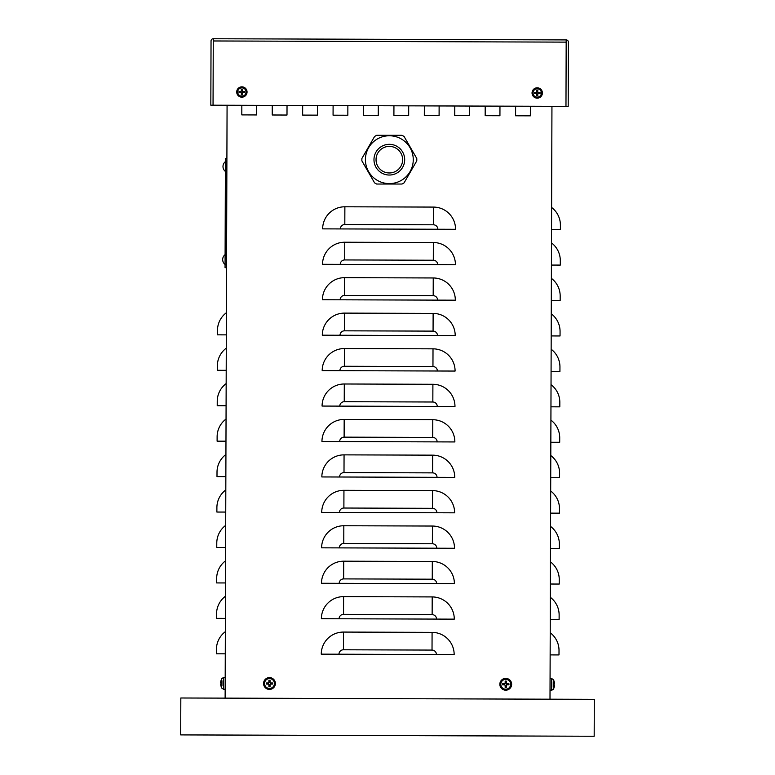 <?xml version="1.0" encoding="UTF-8"?>
<svg xmlns="http://www.w3.org/2000/svg" width="775" height="775" viewBox="0 0 775 775"><rect width="100%" height="100%" fill="white"/><g stroke="black" fill="none" stroke-linecap="round" stroke-linejoin="round"><path stroke-width="1.16" d="M317.45 105.545L317.411 115.146L302.647 115.097L302.676 105.497L302.647 115.097L317.411 115.146L317.45 105.545M439.125 105.942L439.096 115.543L424.322 115.494L424.361 105.894L424.322 115.494L439.096 115.543L439.125 105.942M530.381 106.243L530.352 115.843L515.588 115.795L515.617 106.194L515.588 115.795L530.352 115.843L530.381 106.243M408.706 105.846L408.677 115.446L393.903 115.398L393.942 105.797L393.903 115.398L408.677 115.446L408.706 105.846M287.031 105.448L286.992 115.039L272.228 114.991L272.257 105.39L272.228 114.991L286.992 115.039L287.031 105.448M347.868 105.642L347.839 115.242L333.066 115.194L333.105 105.594L333.066 115.194L347.839 115.242L347.868 105.642M469.543 106.039L469.514 115.64L454.751 115.591L454.78 105.991L454.751 115.591L469.514 115.64L469.543 106.039M499.962 106.146L499.933 115.746L485.169 115.698L485.198 106.097L485.169 115.698L499.933 115.746L499.962 106.146M378.287 105.739L378.258 115.339L363.485 115.291L363.523 105.691L363.485 115.291L378.258 115.339L378.287 105.739M256.612 105.342L256.573 114.942L241.81 114.894L241.839 105.293L241.81 114.894L256.573 114.942L256.612 105.342M551.606 207.468A22.146 22.146 0 0 1 560.412 225.215L560.403 229.642L551.538 229.613M551.49 242.904A22.146 22.146 0 0 1 560.296 260.652L560.286 265.089L551.422 265.06M551.374 278.351A22.146 22.146 0 0 1 560.18 296.098L560.16 300.526L551.306 300.497M551.257 313.788A22.146 22.146 0 0 1 560.063 331.535L560.044 335.963L551.19 335.933M551.141 349.225A22.146 22.146 0 0 1 559.947 366.972L559.928 371.409L551.073 371.38M551.025 384.671A22.146 22.146 0 0 1 559.831 402.419L559.812 406.846L550.957 406.817M550.909 420.108A22.146 22.146 0 0 1 559.715 437.856L559.695 442.283L550.841 442.254M550.792 455.545A22.146 22.146 0 0 1 559.598 473.302L559.579 477.729L550.725 477.7M550.676 490.992A22.146 22.146 0 0 1 559.482 508.739L559.463 513.166L550.608 513.137M550.56 526.428A22.146 22.146 0 0 1 559.366 544.176L559.347 548.613L550.492 548.584M550.444 561.865A22.146 22.146 0 0 1 559.25 579.623L559.23 584.05L550.376 584.021M550.327 597.312A22.146 22.146 0 0 1 559.133 615.059L559.114 619.487L550.26 619.458M550.211 632.749A22.146 22.146 0 0 1 559.017 650.496L558.998 654.933L550.143 654.904M226.319 334.868L217.455 334.839L217.475 330.412A22.146 22.146 0 0 1 226.397 312.722M226.203 370.314L217.339 370.285L217.358 365.848A22.146 22.146 0 0 1 226.281 348.159M226.087 405.751L217.223 405.722L217.242 401.295A22.146 22.146 0 0 1 226.164 383.596M225.971 441.188L217.107 441.159L217.126 436.732A22.146 22.146 0 0 1 226.038 419.043M225.854 476.635L216.99 476.606L217.01 472.169A22.146 22.146 0 0 1 225.922 454.479M225.738 512.072L216.874 512.042L216.893 507.615A22.146 22.146 0 0 1 225.806 489.916M225.622 547.508L216.758 547.479L216.777 543.052A22.146 22.146 0 0 1 225.69 525.363M225.506 582.955L216.642 582.926L216.661 578.489A22.146 22.146 0 0 1 225.573 560.8M225.389 618.392L216.525 618.363L216.545 613.936A22.146 22.146 0 0 1 225.457 596.237M225.273 653.829L216.409 653.8L216.428 649.373A22.146 22.146 0 0 1 225.341 631.683M322.652 228.867A22.146 22.146 0 0 1 344.875 206.789L433.477 207.08A22.146 22.146 0 0 1 455.555 229.303L322.652 228.867M227.075 105.245L225.128 698.13L549.998 699.195L551.945 106.311M322.536 264.304A22.146 22.146 0 0 1 344.759 242.226L433.361 242.517A22.146 22.146 0 0 1 455.438 264.74L322.536 264.304M322.419 299.741A22.146 22.146 0 0 1 344.642 277.663L433.244 277.963A22.146 22.146 0 0 1 455.322 300.187L322.419 299.741M322.303 335.188A22.146 22.146 0 0 1 344.526 313.11L433.128 313.4A22.146 22.146 0 0 1 455.206 335.623L322.303 335.188M322.187 370.624A22.146 22.146 0 0 1 344.41 348.547L433.012 348.837A22.146 22.146 0 0 1 455.09 371.06L322.187 370.624M322.071 406.061A22.146 22.146 0 0 1 344.294 383.993L432.896 384.284A22.146 22.146 0 0 1 454.973 406.507L322.071 406.061M321.954 441.508A22.146 22.146 0 0 1 344.177 419.43L432.779 419.721A22.146 22.146 0 0 1 454.857 441.944L321.954 441.508M321.838 476.945A22.146 22.146 0 0 1 344.061 454.867L432.663 455.157A22.146 22.146 0 0 1 454.741 477.381L321.838 476.945M321.722 512.382A22.146 22.146 0 0 1 343.945 490.313L432.547 490.604A22.146 22.146 0 0 1 454.625 512.827L321.722 512.382M321.606 547.828A22.146 22.146 0 0 1 343.829 525.75L432.431 526.041A22.146 22.146 0 0 1 454.508 548.264L321.606 547.828M321.489 583.265A22.146 22.146 0 0 1 343.713 561.187L432.314 561.478A22.146 22.146 0 0 1 454.392 583.701L321.489 583.265M321.373 618.712A22.146 22.146 0 0 1 343.596 596.634L432.198 596.924A22.146 22.146 0 0 1 454.276 619.148L321.373 618.712M321.257 654.148A22.146 22.146 0 0 1 343.48 632.071L432.082 632.361A22.146 22.146 0 0 1 454.16 654.584L321.257 654.148M230.214 698.149A2.218 2.218 0 0 0 230.291 698.149L180.827 697.994L180.701 734.903L594.173 736.25L594.299 699.331L549.998 699.186M269.429 698.275L230.291 698.149M180.827 697.994L180.701 734.903M226.901 158.41L225.418 158.4L225.07 264.721L225.06 267.675L226.542 267.685M213.27 38.75A2.218 2.218 0 0 0 211.042 40.959L210.829 105.197L213.047 105.197L213.261 40.968L213.047 105.197L568.191 106.369L568.395 42.131A2.218 2.218 0 0 0 566.186 39.913L565.973 106.359L566.186 42.131L213.261 40.968L213.27 38.75L566.186 39.913M221.272 682.804L220.672 682.368A9.591 9.552 -77.4 0 1 221.156 680.188A9.591 9.552 -77.4 0 0 220.672 682.368L220.662 682.785M220.662 683.918L220.662 684.335A9.591 9.552 -102.2 0 0 221.127 686.476L221.137 686.514A9.591 9.552 -102.2 0 1 220.662 684.335L221.272 683.899M221.146 683.918L221.156 682.785M221.96 680.779L221.941 685.933M225.157 689.275L223.51 689.208L223.549 677.515L221.97 678.445A9.6 9.6 0 0 0 221.166 680.14L221.282 680.44M553.941 684.993L554.551 685.429A9.591 9.552 102.6 0 1 554.057 687.609L554.057 687.609M554.077 681.283L554.077 681.283A9.591 9.552 77.8 0 1 554.561 683.463L553.951 683.899M554.067 683.879L554.067 685.013L554.086 683.889M553.263 687.018L553.273 681.874M553.931 687.357L554.067 687.58A9.591 9.552 102.6 0 0 554.551 685.429L554.077 684.974M554.551 683.879L554.561 683.463A9.591 9.552 77.8 0 0 554.096 681.322L553.951 681.535M550.066 678.522L551.703 678.59L551.664 690.292L553.253 689.353A9.6 9.6 0 0 0 554.057 687.658L554.067 687.532M239.911 91.586A2.015 2.015 0 0 0 239.911 92.419L239.068 92.574A8.854 0.775 -3 0 0 241.015 92.516L241.374 92.874A8.854 0.775 93 0 0 241.316 94.821L241.471 93.978A2.015 2.015 0 0 0 242.304 93.978L242.759 92.312L244.706 92.574A2.877 2.877 0 0 0 244.706 91.431A8.854 0.775 177 0 0 242.749 91.498L242.391 91.14A8.854 0.775 -87 0 0 242.459 89.183L242.304 90.036A2.015 2.015 0 0 0 241.471 90.036L241.006 91.692L239.068 91.431A2.877 2.877 0 0 0 239.068 92.574M242.304 93.978L242.459 94.821A8.854 0.775 -93 0 0 242.391 92.874L242.749 92.516A8.854 0.775 3 0 0 244.706 92.574M241.316 94.821A2.877 2.877 0 0 0 242.459 94.821M243.854 92.419A2.015 2.015 0 0 0 243.854 91.586L244.706 91.431M241.471 90.036L241.316 89.183A8.854 0.775 87 0 0 241.374 91.14L241.015 91.498A8.854 0.775 -177 0 0 239.068 91.431M242.459 89.183A2.877 2.877 0 0 0 241.316 89.183M241.887 87.817A4.195 4.195 0 0 1 245.51 94.104A4.195 4.195 0 0 1 238.254 94.104A4.195 4.195 0 0 1 241.887 87.817M247.051 92.002A5.173 5.173 0 0 1 239.301 96.478A5.173 5.173 0 0 1 239.301 87.527A5.173 5.173 0 0 1 247.051 92.002A5.125 5.125 0 0 0 241.887 86.878A5.125 5.125 0 0 0 236.763 92.002A5.125 5.125 0 0 0 241.887 97.127A5.125 5.125 0 0 0 247.012 92.002M239.911 92.419L241.577 92.884L241.471 93.978M243.854 91.586L242.197 91.13L242.304 90.036M535.254 92.554A2.015 2.015 0 0 0 535.254 93.397L534.401 93.543A8.854 0.775 -3 0 0 536.348 93.484L536.717 93.843A8.854 0.775 93 0 0 536.649 95.8L536.804 94.947A2.015 2.015 0 0 0 537.637 94.947L538.102 93.291L540.039 93.543A2.877 2.877 0 0 0 540.039 92.409A8.854 0.775 177 0 0 538.092 92.467L537.724 92.109A8.854 0.775 -87 0 0 537.792 90.152L537.637 91.004A2.015 2.015 0 0 0 536.804 91.004L536.339 92.661L534.401 92.409A2.877 2.877 0 0 0 534.401 93.543M537.637 94.947L537.792 95.8A8.854 0.775 -93 0 0 537.724 93.843L538.092 93.484A8.854 0.775 3 0 0 540.039 93.543M536.649 95.8A2.877 2.877 0 0 0 537.792 95.8M539.187 93.397A2.015 2.015 0 0 0 539.187 92.554L540.039 92.409M536.804 91.004L536.649 90.152A8.854 0.775 87 0 0 536.717 92.109L536.348 92.467A8.854 0.775 -177 0 0 534.401 92.409M537.792 90.152A2.877 2.877 0 0 0 536.649 90.152M537.22 88.786A4.195 4.195 0 0 1 540.853 95.073A4.195 4.195 0 0 1 533.587 95.073A4.195 4.195 0 0 1 537.22 88.786M542.393 92.981A5.173 5.173 0 0 1 534.634 97.456A5.173 5.173 0 0 1 534.634 88.495A5.173 5.173 0 0 1 542.393 92.981M535.254 93.397L536.91 93.852L536.804 94.947M539.187 92.554L537.53 92.099L537.637 91.004M503.76 683.918A2.015 2.015 0 0 0 503.76 684.664L502.578 684.848A9.591 0.833 -1.1 0 0 504.757 684.848L505.174 685.274A9.591 0.833 91.1 0 0 505.174 687.454L505.368 686.272A2.015 2.015 0 0 0 506.114 686.272L506.734 684.596L508.904 684.848A3.216 3.216 0 0 0 508.904 683.724A9.591 0.833 178.9 0 0 506.724 683.724L506.308 683.308A9.591 0.833 -88.9 0 0 506.308 681.128L506.114 682.31A2.015 2.015 0 0 0 505.368 682.31L504.757 683.976L502.578 683.724A3.216 3.216 0 0 0 502.578 684.848M506.114 686.272L506.308 687.454A9.591 0.833 -91.1 0 0 506.308 685.274L506.724 684.848A9.591 0.833 1.1 0 0 508.904 684.848M505.174 687.454A3.216 3.216 0 0 0 506.308 687.454M507.722 684.664A2.015 2.015 0 0 0 507.722 683.918L508.904 683.724M505.368 682.31L505.174 681.128A9.591 0.833 88.9 0 0 505.174 683.308L504.757 683.724A9.591 0.833 -178.9 0 0 502.578 683.724M506.308 681.128A3.216 3.216 0 0 0 505.174 681.128M505.746 679.375A4.912 4.912 0 0 1 509.998 686.747A4.912 4.912 0 0 1 501.483 686.747A4.912 4.912 0 0 1 505.746 679.375M511.645 684.286A5.909 5.909 0 0 1 502.791 689.401A5.909 5.909 0 0 1 502.791 679.171A5.909 5.909 0 0 1 511.645 684.286M503.76 684.664L504.757 684.596L505.368 686.272M507.722 683.918L506.056 683.298L506.114 682.31M267.491 683.133A2.015 2.015 0 0 0 267.491 683.879L266.309 684.073A9.591 0.833 -1.1 0 0 268.489 684.073L268.906 684.499A9.591 0.833 91.1 0 0 268.915 686.679L269.099 685.488A2.015 2.015 0 0 0 269.845 685.488L270.465 683.821L272.635 684.073A3.216 3.216 0 0 0 272.635 682.949A9.591 0.833 178.9 0 0 270.456 682.949L270.039 682.523A9.591 0.833 -88.9 0 0 270.039 680.343L269.845 681.525A2.015 2.015 0 0 0 269.099 681.525L268.489 683.201L266.309 682.949A3.216 3.216 0 0 0 266.309 684.073M269.845 685.488L270.039 686.679A9.591 0.833 -91.1 0 0 270.039 684.499L270.456 684.073A9.591 0.833 1.1 0 0 272.635 684.073M268.915 686.679A3.216 3.216 0 0 0 270.039 686.679M271.453 683.879A2.015 2.015 0 0 0 271.453 683.133L272.635 682.949M269.099 681.525L268.915 680.343A9.591 0.833 88.9 0 0 268.906 682.523L268.489 682.949A9.591 0.833 -178.9 0 0 266.309 682.949M270.039 680.343A3.216 3.216 0 0 0 268.915 680.343M269.477 678.6A4.912 4.912 0 0 1 273.73 685.972A4.912 4.912 0 0 1 265.215 685.972A4.912 4.912 0 0 1 269.477 678.6M275.377 683.511A5.909 5.909 0 0 1 266.522 688.626A5.909 5.909 0 0 1 266.522 678.396A5.909 5.909 0 0 1 275.377 683.511M267.491 683.879L268.489 683.821L269.099 685.488M271.453 683.133L270.465 683.201L269.845 681.525M361.896 160.88A27.464 27.464 0 0 1 361.896 158.478L374.567 136.516A27.464 27.464 0 0 1 376.65 135.315L402.012 135.315A27.464 27.464 0 0 1 404.095 136.516L416.776 158.478A27.464 27.464 0 0 1 416.776 160.88L404.095 182.842A27.464 27.464 0 0 1 402.012 184.043L376.65 184.043A27.464 27.464 0 0 1 374.567 182.842L361.896 160.88M376.04 159.679A13.291 13.291 0 0 1 389.331 146.388A13.291 13.291 0 0 1 402.622 159.679A13.291 13.291 0 0 1 389.331 172.97A13.291 13.291 0 0 1 376.04 159.679M410.052 171.643A23.918 23.918 0 0 0 389.331 135.761A23.918 23.918 0 0 0 368.619 147.715A23.918 23.918 0 0 0 389.331 183.597A23.918 23.918 0 0 0 410.052 171.643A23.918 23.918 0 0 1 389.331 183.597A23.918 23.918 0 0 0 410.052 171.643A23.918 23.918 0 0 0 389.331 135.761A23.918 23.918 0 0 0 368.619 147.715M344.875 206.789L344.817 224.508A4.427 4.427 0 0 0 340.37 228.925M344.759 242.226L344.701 259.945A4.427 4.427 0 0 0 340.254 264.362M344.642 277.663L344.584 295.391A4.427 4.427 0 0 0 340.138 299.799M344.526 313.11L344.468 330.828A4.427 4.427 0 0 0 340.022 335.246M344.41 348.547L344.352 366.265A4.427 4.427 0 0 0 339.905 370.683M344.294 383.993L344.236 401.712A4.427 4.427 0 0 0 339.789 406.119M344.177 419.43L344.119 437.148A4.427 4.427 0 0 0 339.673 441.566M344.061 454.867L344.003 472.585A4.427 4.427 0 0 0 339.557 477.003M343.945 490.313L343.887 508.032A4.427 4.427 0 0 0 339.44 512.449M343.829 525.75L343.771 543.469A4.427 4.427 0 0 0 339.324 547.886M343.713 561.187L343.654 578.906A4.427 4.427 0 0 0 339.208 583.323M343.596 596.634L343.538 614.352A4.427 4.427 0 0 0 339.092 618.77M344.817 224.508L433.419 224.798A4.427 4.427 0 0 1 437.836 229.245M433.419 224.798L433.477 207.08M344.701 259.945L433.302 260.235A4.427 4.427 0 0 1 437.72 264.682M433.302 260.235L433.361 242.517M344.584 295.391L433.186 295.682A4.427 4.427 0 0 1 437.604 300.128M433.186 295.682L433.244 277.963M344.468 330.828L433.07 331.119A4.427 4.427 0 0 1 437.488 335.565M433.07 331.119L433.128 313.4M344.352 366.265L432.954 366.556A4.427 4.427 0 0 1 437.371 371.002M432.954 366.556L433.012 348.837M344.236 401.712L432.838 402.002A4.427 4.427 0 0 1 437.255 406.449M432.838 402.002L432.896 384.284M344.119 437.148L432.721 437.439A4.427 4.427 0 0 1 437.139 441.886M432.721 437.439L432.779 419.721M344.003 472.585L432.605 472.876A4.427 4.427 0 0 1 437.022 477.323M432.605 472.876L432.663 455.157M343.887 508.032L432.489 508.323A4.427 4.427 0 0 1 436.906 512.769M432.489 508.323L432.547 490.604M343.771 543.469L432.373 543.759A4.427 4.427 0 0 1 436.79 548.206M432.373 543.759L432.431 526.041M343.654 578.906L432.256 579.196A4.427 4.427 0 0 1 436.664 583.643M432.256 579.196L432.314 561.478M343.538 614.352L432.14 614.643A4.427 4.427 0 0 1 436.548 619.089M432.14 614.643L432.198 596.924M343.48 632.071L343.422 649.789A4.427 4.427 0 0 0 338.975 654.207M343.422 649.789L432.024 650.08A4.427 4.427 0 0 1 436.432 654.526M432.024 650.08L432.082 632.361M226.891 161.365L225.409 161.355M226.552 264.73L225.07 264.721M239.368 92.554A2.577 2.577 0 0 1 239.368 91.46M242.43 94.521A2.577 2.577 0 0 1 241.345 94.521M244.406 91.46A2.577 2.577 0 0 1 244.406 92.554M241.345 89.483A2.577 2.577 0 0 1 242.43 89.483M534.702 93.523A2.577 2.577 0 0 1 534.702 92.428M537.763 95.499A2.577 2.577 0 0 1 536.678 95.499M539.739 92.428A2.577 2.577 0 0 1 539.739 93.523M536.678 90.452A2.577 2.577 0 0 1 537.763 90.452M537.22 87.856A5.125 5.125 0 0 0 532.096 92.981A5.125 5.125 0 0 0 537.22 98.096A5.125 5.125 0 0 0 542.345 92.981A5.125 5.125 0 0 0 537.22 87.856M502.878 684.838A2.916 2.916 0 0 1 502.878 683.744M506.288 687.144A2.916 2.916 0 0 1 505.193 687.144M508.603 683.744A2.916 2.916 0 0 1 508.603 684.838M505.193 681.428A2.916 2.916 0 0 1 506.288 681.428M505.746 678.435A5.851 5.851 0 0 0 499.894 684.286A5.851 5.851 0 0 0 505.746 690.137A5.851 5.851 0 0 0 511.587 684.286A5.851 5.851 0 0 0 505.746 678.435M266.61 684.054A2.916 2.916 0 0 1 266.61 682.959M270.02 686.369A2.916 2.916 0 0 1 268.925 686.369M272.335 682.959A2.916 2.916 0 0 1 272.335 684.054M268.925 680.653A2.916 2.916 0 0 1 270.02 680.653M269.477 677.66A5.851 5.851 0 0 0 263.626 683.511A5.851 5.851 0 0 0 269.477 689.363A5.851 5.851 0 0 0 275.328 683.511A5.851 5.851 0 0 0 269.477 677.66M389.331 144.324A15.355 15.355 0 0 0 373.976 159.679A15.355 15.355 0 0 0 389.331 175.034A15.355 15.355 0 0 0 404.686 159.679A15.355 15.355 0 0 0 389.331 144.324M223.51 689.208L221.931 688.268A9.6 9.6 0 0 1 221.137 686.563L221.263 686.262M223.549 677.515L221.97 678.445L225.196 677.457M551.703 678.59L553.282 679.53A9.6 9.6 0 0 1 554.077 681.235L554.086 681.361M551.664 690.292L553.253 689.353L550.027 690.341M225.409 161.617A6.21 6.21 0 0 0 225.38 171.43A6.21 6.21 0 0 1 225.409 161.617M225.108 254.646A6.21 6.21 0 0 0 225.07 264.469A6.21 6.21 0 0 1 225.108 254.646"/></g></svg>

